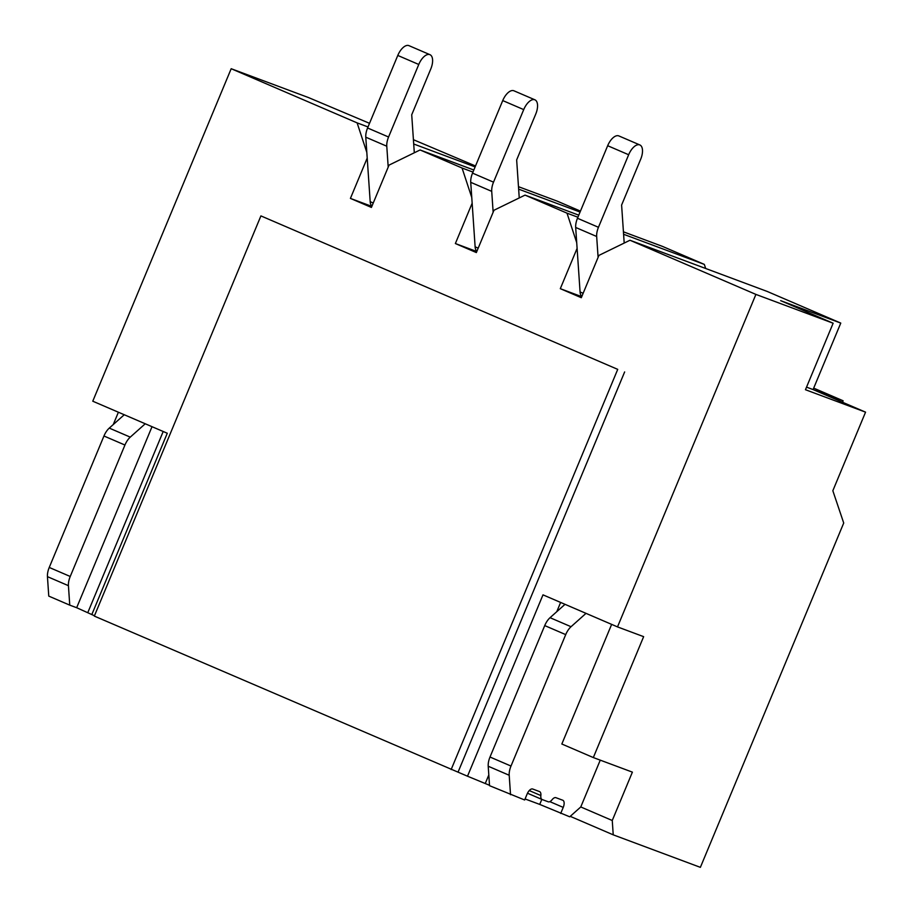 <?xml version="1.0" encoding="UTF-8"?>
<svg xmlns="http://www.w3.org/2000/svg" width="913" height="913" viewBox="0 0 913 913"><rect width="100%" height="100%" fill="white"/><g stroke="black" fill="none" stroke-linecap="round" stroke-linejoin="round"><path stroke-width="1.37" d="M600.252 760.152L580.771 806.955L569.723 816.804L539.72 804.41L541.82 799.389M560.708 813.437L563.23 807.4A6.551 3.207 113.3 0 0 562.807 800.256A6.551 3.207 113.3 0 0 562.739 800.233L555.926 797.688A6.551 3.207 113.3 0 0 552.068 799.742A6.551 3.207 -66.7 0 1 548.199 801.785L542.196 799.548A6.551 3.207 -66.7 0 1 542.117 799.514A6.551 3.207 -66.7 0 1 540.85 795.554A6.551 3.207 113.3 0 0 539.572 791.582A6.551 3.207 113.3 0 0 539.503 791.56L532.69 789.015A6.551 3.207 113.3 0 0 527.166 793.945L524.655 799.982L489.539 785.682L488.215 766.235A13.102 6.414 -66.7 0 1 490.007 757.025L544.73 625.588A13.102 6.414 -66.7 0 1 550.048 617.69L565.033 604.326L586.02 613.353L571.036 626.717L550.048 617.69M510.527 794.709L509.203 775.263A13.102 6.414 -66.7 0 1 510.995 766.053L565.718 634.615A13.102 6.414 -66.7 0 1 571.036 626.717M611.642 624.378L561.837 744.015L593.324 757.562L643.642 636.658L617.508 626.9L542.995 594.854L467.502 776.21L94.324 616.092L260.913 215.902L617.724 369.366L451.148 769.568M581.821 296.463A13.102 6.414 -66.7 0 1 580.075 291.966L575.681 227.463A13.102 6.414 -66.7 0 1 577.473 218.264L607.67 145.715A13.102 6.414 -66.7 0 1 618.854 135.923L639.853 144.95A13.102 6.414 -66.7 0 1 640.686 159.227L621.605 205.06L624.195 243.063M598.095 257.375L596.668 236.49A13.102 6.414 -66.7 0 1 598.46 227.291L628.658 154.742A13.102 6.414 -66.7 0 1 639.853 144.95M476.871 251.326A13.102 6.414 -66.7 0 1 475.125 246.83L470.731 182.326A13.102 6.414 -66.7 0 1 472.535 173.128L502.732 100.578A13.102 6.414 -66.7 0 1 513.916 90.786L534.904 99.814A13.102 6.414 -66.7 0 1 535.737 114.091L516.655 159.923L519.246 197.916L516.655 159.923L535.737 114.091A13.102 6.414 -66.7 0 0 534.904 99.814A13.102 6.414 -66.7 0 0 523.72 109.606A13.102 6.414 -66.7 0 1 534.904 99.814L513.916 90.786A13.102 6.414 -66.7 0 0 502.732 100.578L523.72 109.606L493.522 182.155L523.72 109.606L502.732 100.578L472.535 173.128L493.522 182.155A13.102 6.414 -66.7 0 0 491.719 191.353A13.102 6.414 -66.7 0 1 493.522 182.155L472.535 173.128A13.102 6.414 -66.7 0 0 470.731 182.326L491.719 191.353L493.146 212.238L491.719 191.353L470.731 182.326L475.125 246.83L478.195 248.153L475.125 246.83A13.102 6.414 -66.7 0 0 476.871 251.326M371.933 206.19A13.102 6.414 -66.7 0 1 370.187 201.693L365.782 137.19A13.102 6.414 -66.7 0 1 367.585 127.98L397.783 55.442A13.102 6.414 -66.7 0 1 408.967 45.65L429.955 54.677A13.102 6.414 -66.7 0 1 430.788 68.954L411.717 114.787L414.308 152.779M388.196 167.102L386.781 146.217A13.102 6.414 -66.7 0 1 388.573 137.007L418.77 64.469A13.102 6.414 -66.7 0 1 429.955 54.677M152.026 426.691L76.669 607.716L69.753 605.136L68.429 585.678A13.102 6.414 -66.7 0 1 70.233 576.48L124.944 445.03A13.102 6.414 -66.7 0 1 130.262 437.133L145.247 423.769L124.259 414.742L109.275 428.106L130.262 437.133M109.275 428.106A13.102 6.414 -66.7 0 0 103.956 436.003L49.245 567.452A13.102 6.414 -66.7 0 0 47.442 576.651L48.766 596.109L69.753 605.136M806.533 387.135L843.133 400.796L813.688 388.128M76.669 607.716L94.473 615.761M580.771 806.955L612.258 820.502L613.228 834.836L700.374 867.35L843.715 523.023L832.839 490.738L865.558 412.151L805.46 389.725L833.135 323.225L755.907 294.408L617.508 626.9M613.228 834.836L570.248 816.348M539.72 804.41L525.078 798.955M489.516 785.283L467.502 776.21M843.133 400.796L842.528 402.245M578.774 215.16L525.032 195.108L493.967 210.252L476.358 252.57L455.37 243.543L472.158 203.211M471.77 197.539L462.058 168.015L472.957 172.089M473.824 170.012L420.083 149.96L462.058 168.015M420.083 149.96L389.029 165.116L371.408 207.434L350.421 198.406L367.209 158.075M366.821 152.403L357.12 122.878L368.019 126.953M91.802 614.609L167.284 433.253L92.772 401.206L231.183 68.715L357.12 122.878M617.724 369.366L260.913 215.902M624.64 371.945L458.052 772.147M865.558 412.151L813.084 389.577L840.77 323.088L767.308 291.487L629.97 240.245L755.907 294.408M629.97 240.245L598.917 255.4L581.307 297.706L560.308 288.679L577.107 248.347M576.719 242.675L567.007 213.163L577.906 217.226M525.032 195.108L567.007 213.163M476.791 251.543L455.37 243.543M581.729 296.679L560.308 288.679M623.602 234.276L704.334 264.405L662.359 246.35L623.431 231.822M704.334 264.405L705.681 268.49M840.77 323.088L780.661 300.651L833.135 323.225M612.258 820.502L632.389 772.136L593.324 757.562M560.628 602.432L556.782 611.687M488.809 774.977L485.282 783.457M118.393 412.22L113.258 424.556M231.183 68.715L308.411 97.531L369.525 123.323M413.418 139.7L475.502 165.983M580.451 211.12L557.409 201.214L518.481 186.686M163.199 431.495L87.842 612.52M413.703 144.003L475.114 166.908M371.842 206.395L350.421 198.406M518.652 189.139L580.063 212.056M563.23 807.4L549.843 801.637M542.048 799.48L527.497 793.226L542.117 799.514M540.85 795.554L529.255 790.567M509.203 775.263L488.215 766.235M510.995 766.053L490.007 757.025M565.718 634.615L544.73 625.588M580.075 291.966L583.145 293.29M575.681 227.463L596.668 236.49M577.473 218.264L598.46 227.291M607.67 145.715L628.658 154.742M370.187 201.693L373.257 203.006M365.782 137.19L386.781 146.217M367.585 127.98L388.573 137.007M397.783 55.442L418.77 64.469M47.442 576.651L68.429 585.678M49.245 567.452L70.233 576.48M103.956 436.003L124.944 445.03"/></g></svg>
